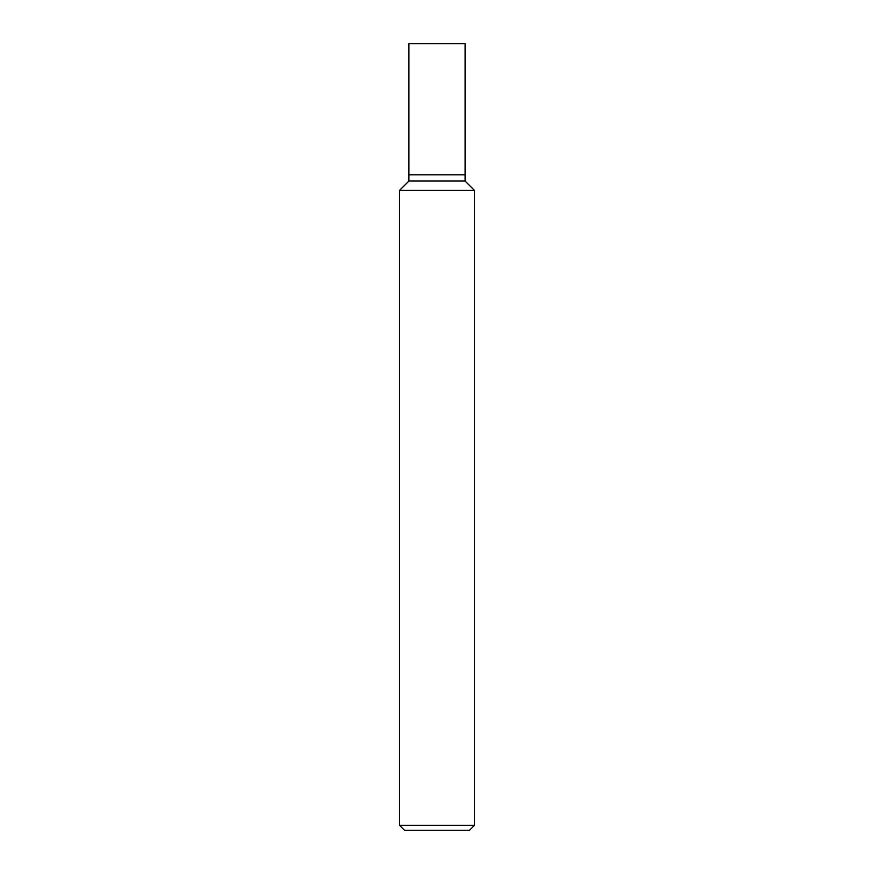 <?xml version="1.0" encoding="UTF-8"?>
<svg xmlns="http://www.w3.org/2000/svg" width="874" height="874" viewBox="0 0 874 874"><rect width="100%" height="100%" fill="white"/><g stroke="black" fill="none" stroke-linecap="round" stroke-linejoin="round"><path stroke-width="1.31" d="M399.538 825.307L404.542 830.3L469.458 830.3L474.462 825.307L474.462 190.412L399.538 190.412L399.538 825.307L474.462 825.307M399.538 190.412L408.912 181.038L408.912 43.7L465.088 43.7L465.088 174.8L408.912 174.8L465.088 174.8L465.088 181.038L474.462 190.412M465.088 181.038L408.912 181.038L465.088 181.038"/></g></svg>
